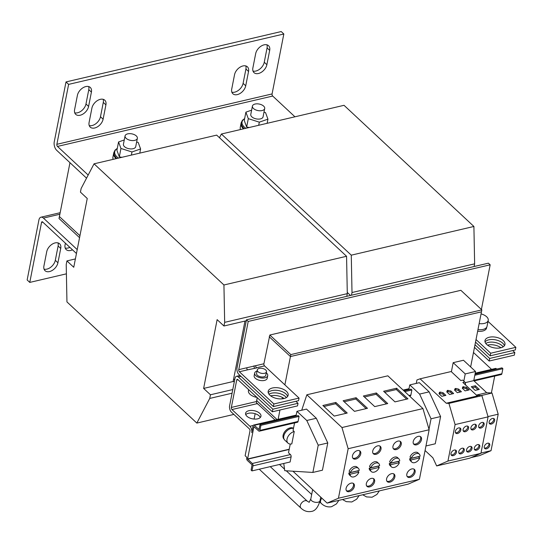 <?xml version="1.0" encoding="UTF-8"?>
<svg xmlns="http://www.w3.org/2000/svg" width="543" height="543" viewBox="0 0 543 543"><rect width="100%" height="100%" fill="white"/><g stroke="black" fill="none" stroke-linecap="round" stroke-linejoin="round"><path stroke-width="0.81" d="M100.312 99.335A8.613 5.559 133 0 0 91.903 108.138L89.093 122.474A8.613 5.559 133 0 0 90.226 127.13A8.613 5.559 133 0 0 97.543 126.784A8.613 5.559 133 0 0 103.102 119.188L105.912 104.86A8.613 5.559 133 0 0 104.785 100.204A8.613 5.559 133 0 0 100.312 99.335M264.088 44.838A8.613 5.559 133 0 0 255.678 53.642L252.868 67.97A8.613 5.559 133 0 0 254.002 72.633A8.613 5.559 133 0 0 261.319 72.287A8.613 5.559 133 0 0 266.878 64.692L269.688 50.363A8.613 5.559 133 0 0 268.561 45.707A8.613 5.559 133 0 0 264.088 44.838M242.938 65.947A8.613 5.559 133 0 0 234.528 74.751L231.718 89.086A8.613 5.559 133 0 0 232.852 93.742A8.613 5.559 133 0 0 240.169 93.396A8.613 5.559 133 0 0 245.728 85.808L248.538 71.472A8.613 5.559 133 0 0 247.404 66.816A8.613 5.559 133 0 0 242.938 65.947M85.808 86.575A8.613 5.559 133 0 0 77.398 95.378L74.588 109.706A8.613 5.559 133 0 0 75.721 114.363A8.613 5.559 133 0 0 83.038 114.023A8.613 5.559 133 0 0 88.597 106.428L91.407 92.1A8.613 5.559 133 0 0 90.281 87.443A8.613 5.559 133 0 0 85.808 86.575M245.741 414.635A7.826 4.147 -168.9 0 1 252.101 413.08A7.826 4.147 -168.9 0 1 259.133 415.87A7.826 4.147 -168.9 0 1 260.301 417.486M259.642 413.271A7.826 4.147 11.1 0 0 251.375 410.42A7.826 4.147 11.1 0 0 245.592 413.25A7.826 4.147 11.1 0 0 246.909 416.25A7.826 4.147 11.1 0 0 255.176 419.101A7.826 4.147 11.1 0 0 260.959 416.264A7.826 4.147 11.1 0 0 259.642 413.271M270.672 395.867A10.174 5.389 -168.9 0 1 284.132 398.514M268.968 394.184A10.174 5.389 -168.9 0 1 285.421 396.553A10.174 5.389 -168.9 0 1 286.351 397.591M487.471 345.117A10.174 5.389 -168.9 0 1 500.938 347.758M485.768 343.434A10.174 5.389 -168.9 0 1 502.227 345.803A10.174 5.389 -168.9 0 1 503.151 346.841M286.446 391.347A10.174 5.389 11.1 0 0 275.695 387.641A10.174 5.389 11.1 0 0 268.181 391.327A10.174 5.389 11.1 0 0 269.891 395.223A10.174 5.389 11.1 0 0 280.643 398.922A10.174 5.389 11.1 0 0 288.157 395.243A10.174 5.389 11.1 0 0 286.446 391.347M287.593 396.485A10.174 5.389 11.1 0 0 285.937 393.953A10.174 5.389 11.1 0 0 276.414 390.288A10.174 5.389 11.1 0 0 268.235 392.684M503.246 340.59A10.174 5.389 11.1 0 0 492.501 336.891A10.174 5.389 11.1 0 0 484.987 340.57A10.174 5.389 11.1 0 0 486.691 344.466A10.174 5.389 11.1 0 0 497.442 348.172A10.174 5.389 11.1 0 0 504.956 344.493A10.174 5.389 11.1 0 0 503.246 340.59M504.393 345.735A10.174 5.389 11.1 0 0 502.737 343.196A10.174 5.389 11.1 0 0 493.214 339.538A10.174 5.389 11.1 0 0 485.035 341.934M487.573 443.224A3.367 2.172 133 0 0 484.695 445.572A3.367 2.172 133 0 0 484.729 448.491A3.367 2.172 133 0 0 486.474 448.83A3.367 2.172 133 0 0 489.358 446.482A3.367 2.172 133 0 0 489.324 443.563A3.367 2.172 133 0 0 487.573 443.224M484.383 447.989A3.367 2.172 133 0 0 485.605 448.009A3.367 2.172 133 0 0 488.252 446.054A3.367 2.172 133 0 0 488.795 443.251M492.433 418.47A3.367 2.172 133 0 0 489.548 420.818A3.367 2.172 133 0 0 489.589 423.737A3.367 2.172 133 0 0 491.334 424.076A3.367 2.172 133 0 0 494.218 421.728A3.367 2.172 133 0 0 494.178 418.809A3.367 2.172 133 0 0 492.433 418.47M489.236 423.235A3.367 2.172 133 0 0 490.458 423.262A3.367 2.172 133 0 0 493.105 421.3A3.367 2.172 133 0 0 493.655 418.497M476.503 450.215A3.367 2.172 133 0 0 479.381 447.866A3.367 2.172 133 0 0 479.347 444.948A3.367 2.172 133 0 0 477.602 444.608A3.367 2.172 133 0 0 474.718 446.957A3.367 2.172 133 0 0 474.752 449.875A3.367 2.172 133 0 0 476.503 450.215M474.406 449.366A3.367 2.172 133 0 0 475.627 449.394A3.367 2.172 133 0 0 478.274 447.439A3.367 2.172 133 0 0 478.817 444.636M480.847 428.067A3.367 2.172 133 0 0 483.732 425.719A3.367 2.172 133 0 0 483.691 422.8A3.367 2.172 133 0 0 481.946 422.461A3.367 2.172 133 0 0 479.062 424.809A3.367 2.172 133 0 0 479.102 427.721A3.367 2.172 133 0 0 480.847 428.067M478.75 427.219A3.367 2.172 133 0 0 479.971 427.246A3.367 2.172 133 0 0 482.618 425.291A3.367 2.172 133 0 0 483.168 422.488M460.966 453.846A3.367 2.172 133 0 0 463.851 451.505A3.367 2.172 133 0 0 463.81 448.586A3.367 2.172 133 0 0 462.066 448.246A3.367 2.172 133 0 0 459.181 450.595A3.367 2.172 133 0 0 459.222 453.507A3.367 2.172 133 0 0 460.966 453.846M458.869 453.005A3.367 2.172 133 0 0 460.091 453.032A3.367 2.172 133 0 0 462.738 451.077A3.367 2.172 133 0 0 463.288 448.274M465.31 431.699A3.367 2.172 133 0 0 468.195 429.357A3.367 2.172 133 0 0 468.154 426.438A3.367 2.172 133 0 0 466.41 426.099A3.367 2.172 133 0 0 463.525 428.447A3.367 2.172 133 0 0 463.566 431.359A3.367 2.172 133 0 0 465.31 431.699M463.213 430.857A3.367 2.172 133 0 0 464.435 430.884A3.367 2.172 133 0 0 467.082 428.929A3.367 2.172 133 0 0 467.632 426.126M457.545 433.518A3.367 2.172 133 0 0 460.423 431.169A3.367 2.172 133 0 0 460.389 428.257A3.367 2.172 133 0 0 458.638 427.918A3.367 2.172 133 0 0 455.76 430.266A3.367 2.172 133 0 0 455.794 433.178A3.367 2.172 133 0 0 457.545 433.518M455.448 432.676A3.367 2.172 133 0 0 456.67 432.703A3.367 2.172 133 0 0 459.317 430.748A3.367 2.172 133 0 0 459.86 427.945M453.195 455.665A3.367 2.172 133 0 0 456.079 453.317A3.367 2.172 133 0 0 456.045 450.405A3.367 2.172 133 0 0 454.294 450.066A3.367 2.172 133 0 0 451.416 452.414A3.367 2.172 133 0 0 451.45 455.326A3.367 2.172 133 0 0 453.195 455.665M451.104 454.824A3.367 2.172 133 0 0 452.326 454.851A3.367 2.172 133 0 0 454.973 452.896A3.367 2.172 133 0 0 455.516 450.093M468.731 452.027A3.367 2.172 133 0 0 471.616 449.685A3.367 2.172 133 0 0 471.575 446.767A3.367 2.172 133 0 0 469.831 446.427A3.367 2.172 133 0 0 466.946 448.776A3.367 2.172 133 0 0 466.987 451.688A3.367 2.172 133 0 0 468.731 452.027M466.641 451.185A3.367 2.172 133 0 0 467.856 451.213A3.367 2.172 133 0 0 470.503 449.258A3.367 2.172 133 0 0 471.052 446.455M473.075 429.88A3.367 2.172 133 0 0 475.96 427.538A3.367 2.172 133 0 0 475.926 424.619A3.367 2.172 133 0 0 474.175 424.28A3.367 2.172 133 0 0 471.297 426.628A3.367 2.172 133 0 0 471.331 429.54A3.367 2.172 133 0 0 473.075 429.88M470.985 429.038A3.367 2.172 133 0 0 472.206 429.065A3.367 2.172 133 0 0 474.853 427.11A3.367 2.172 133 0 0 475.396 424.307M397.938 441.106A5.091 3.285 133 0 0 393.58 444.656A5.091 3.285 133 0 0 393.641 449.061A5.091 3.285 133 0 0 396.281 449.57A5.091 3.285 133 0 0 400.639 446.027A5.091 3.285 133 0 0 400.578 441.615A5.091 3.285 133 0 0 397.938 441.106M393.261 448.593A5.091 3.285 133 0 0 395.406 448.756A5.091 3.285 133 0 0 399.539 445.599A5.091 3.285 133 0 0 400.082 441.276M391.551 473.672A5.091 3.285 133 0 0 387.193 477.222A5.091 3.285 133 0 0 387.247 481.627A5.091 3.285 133 0 0 389.888 482.143A5.091 3.285 133 0 0 394.245 478.593A5.091 3.285 133 0 0 394.191 474.188A5.091 3.285 133 0 0 391.551 473.672M386.867 481.159A5.091 3.285 133 0 0 389.012 481.329A5.091 3.285 133 0 0 393.146 478.166A5.091 3.285 133 0 0 393.695 473.842M357.443 450.581A5.091 3.285 133 0 0 353.086 454.131A5.091 3.285 133 0 0 353.147 458.536A5.091 3.285 133 0 0 355.787 459.052A5.091 3.285 133 0 0 360.145 455.502A5.091 3.285 133 0 0 360.084 451.097A5.091 3.285 133 0 0 357.443 450.581M352.767 458.068A5.091 3.285 133 0 0 354.912 458.238A5.091 3.285 133 0 0 359.038 455.082A5.091 3.285 133 0 0 359.588 450.751M351.056 483.155A5.091 3.285 133 0 0 346.699 486.704A5.091 3.285 133 0 0 346.753 491.11A5.091 3.285 133 0 0 349.393 491.625A5.091 3.285 133 0 0 353.751 488.076A5.091 3.285 133 0 0 353.697 483.67A5.091 3.285 133 0 0 351.056 483.155M346.373 490.641A5.091 3.285 133 0 0 348.518 490.811A5.091 3.285 133 0 0 352.651 487.648A5.091 3.285 133 0 0 353.201 483.324M377.69 445.844A5.091 3.285 133 0 0 373.333 449.394A5.091 3.285 133 0 0 373.394 453.799A5.091 3.285 133 0 0 376.034 454.315A5.091 3.285 133 0 0 380.392 450.765A5.091 3.285 133 0 0 380.331 446.36A5.091 3.285 133 0 0 377.69 445.844M373.014 453.33A5.091 3.285 133 0 0 375.159 453.5A5.091 3.285 133 0 0 379.292 450.337A5.091 3.285 133 0 0 379.835 446.013M371.303 478.417A5.091 3.285 133 0 0 366.946 481.96A5.091 3.285 133 0 0 367 486.372A5.091 3.285 133 0 0 369.64 486.881A5.091 3.285 133 0 0 373.998 483.338A5.091 3.285 133 0 0 373.944 478.926A5.091 3.285 133 0 0 371.303 478.417M366.62 485.897A5.091 3.285 133 0 0 368.765 486.066A5.091 3.285 133 0 0 372.898 482.91A5.091 3.285 133 0 0 373.448 478.58M418.191 436.368A5.091 3.285 133 0 0 413.834 439.911A5.091 3.285 133 0 0 413.888 444.317A5.091 3.285 133 0 0 416.529 444.832A5.091 3.285 133 0 0 420.886 441.283A5.091 3.285 133 0 0 420.825 436.877A5.091 3.285 133 0 0 418.191 436.368M413.508 443.848A5.091 3.285 133 0 0 415.653 444.018A5.091 3.285 133 0 0 419.787 440.862A5.091 3.285 133 0 0 420.336 436.531M411.798 468.935A5.091 3.285 133 0 0 407.44 472.485A5.091 3.285 133 0 0 407.494 476.89A5.091 3.285 133 0 0 410.135 477.406A5.091 3.285 133 0 0 414.492 473.856A5.091 3.285 133 0 0 414.438 469.451A5.091 3.285 133 0 0 411.798 468.935M407.121 476.421A5.091 3.285 133 0 0 409.266 476.591A5.091 3.285 133 0 0 413.393 473.428A5.091 3.285 133 0 0 413.942 469.104M65.404 243.21L65.065 244.934A8.613 5.559 133 0 0 66.198 249.59A8.613 5.559 133 0 0 70.665 250.459A8.613 5.559 133 0 0 72.484 249.814M65.201 248.036A8.613 5.559 133 0 0 68.045 248.015A8.613 5.559 133 0 0 69.864 247.364M49.515 271.575A8.613 5.559 133 0 0 57.925 262.764L60.735 248.436A8.613 5.559 133 0 0 59.608 243.78A8.613 5.559 133 0 0 52.284 244.119A8.613 5.559 133 0 0 46.725 251.714L43.915 266.043A8.613 5.559 133 0 0 45.049 270.699A8.613 5.559 133 0 0 49.515 271.575M44.051 269.145A8.613 5.559 133 0 0 46.895 269.124A8.613 5.559 133 0 0 55.305 260.321L58.115 245.993A8.613 5.559 133 0 0 57.979 242.891M243.488 128.82A14.091 7.466 11.1 0 0 243.508 128.84A14.091 7.466 11.1 0 1 241.051 123.356A14.091 7.466 11.1 0 1 241.275 122.596M251.619 110.154L245.898 112.15L244.255 120.519L246.658 127.028L248.3 118.659L259.316 122.155L267.943 119.141L265.541 112.632L263.993 112.136M252.414 106.102L250.778 114.437A6.265 3.319 11.1 0 0 251.592 116.602A6.265 3.319 11.1 0 0 258.23 119.114A6.265 3.319 11.1 0 0 263.063 116.854L264.699 108.512A6.265 3.319 11.1 0 0 263.884 106.353A6.265 3.319 11.1 0 0 257.246 103.835A6.265 3.319 11.1 0 0 252.414 106.102A6.265 3.319 11.1 0 0 253.228 108.261A6.265 3.319 11.1 0 0 259.866 110.779A6.265 3.319 11.1 0 0 264.699 108.512M113.935 152.407A14.091 7.466 11.1 0 0 113.704 153.167A14.091 7.466 11.1 0 0 116.141 158.631A14.091 7.466 11.1 0 0 116.168 158.651M124.272 139.965L118.557 141.961L116.915 150.33L119.311 156.839L120.953 148.47L131.976 151.965L140.596 148.952L138.2 142.442L136.646 141.947M125.066 135.913L123.431 144.248A6.265 3.319 11.1 0 0 124.245 146.413A6.265 3.319 11.1 0 0 130.883 148.925A6.265 3.319 11.1 0 0 135.723 146.664L137.359 138.322A6.265 3.319 11.1 0 0 136.544 136.164A6.265 3.319 11.1 0 0 129.906 133.646A6.265 3.319 11.1 0 0 125.066 135.913A6.265 3.319 11.1 0 0 125.881 138.071A6.265 3.319 11.1 0 0 132.519 140.589A6.265 3.319 11.1 0 0 137.359 138.322M411.322 458.272A5.478 3.536 -47 0 1 416.433 453.534A5.478 3.536 -47 0 1 419.277 454.084A5.478 3.536 -47 0 1 420.085 456.222L411.322 458.272L410.013 457.05A5.478 3.536 -47 0 1 415.123 452.312A5.478 3.536 -47 0 1 417.961 452.862L419.277 454.084M390.946 463.043A5.478 3.536 -47 0 1 396.057 458.299A5.478 3.536 -47 0 1 398.901 458.855A5.478 3.536 -47 0 1 399.709 460.987L390.946 463.043L389.636 461.815A5.478 3.536 -47 0 1 394.747 457.077A5.478 3.536 -47 0 1 397.591 457.634L398.901 458.855M370.828 467.747A5.478 3.536 -47 0 1 375.939 463.009A5.478 3.536 -47 0 1 378.776 463.566A5.478 3.536 -47 0 1 379.591 465.697L370.828 467.747L369.518 466.525A5.478 3.536 -47 0 1 374.622 461.788A5.478 3.536 -47 0 1 377.466 462.344L378.776 463.566M350.452 472.519A5.478 3.536 -47 0 1 355.563 467.781A5.478 3.536 -47 0 1 358.407 468.337A5.478 3.536 -47 0 1 359.215 470.469L350.452 472.519L349.142 471.297A5.478 3.536 -47 0 1 354.253 466.559A5.478 3.536 -47 0 1 357.09 467.109L358.407 468.337M293.485 428.291A7.202 4.649 133 0 0 287.444 429.092A7.202 4.649 133 0 0 283.113 435.242A7.202 4.649 133 0 0 284.057 439.131M294.584 422.929L293.05 430.429L294.231 431.529L291.801 443.902A7.439 4.806 -47 0 1 288.007 443.142L284.77 440.122A7.439 4.806 -47 0 1 284.688 433.681A7.439 4.806 -47 0 1 291.062 428.495A7.439 4.806 -47 0 1 293.451 428.468M257.07 371.018A6.652 3.523 11.1 0 0 254.674 373.089A6.652 3.523 11.1 0 0 255.787 375.641A6.652 3.523 11.1 0 0 262.819 378.057A6.652 3.523 11.1 0 0 267.726 375.654A6.652 3.523 11.1 0 0 266.613 373.102A6.652 3.523 11.1 0 0 266.287 372.824M254.674 373.089L254.158 375.695A6.652 3.523 11.1 0 0 255.278 378.24A6.652 3.523 11.1 0 0 262.303 380.663A6.652 3.523 11.1 0 0 267.217 378.254L267.726 375.654M257.28 369.946L256.588 373.469A4.697 2.491 11.1 0 0 259.622 376.523A4.697 2.491 11.1 0 0 265.045 376.313A4.697 2.491 11.1 0 0 265.805 375.274L266.498 371.758A4.697 2.491 11.1 0 0 263.47 368.704A4.697 2.491 11.1 0 0 258.04 368.907A4.697 2.491 11.1 0 0 257.28 369.946A4.697 2.491 11.1 0 0 260.314 373.007A4.697 2.491 11.1 0 0 265.737 372.797A4.697 2.491 11.1 0 0 266.498 371.758M477.657 331.21A9.238 4.894 11.1 0 0 486.555 328.006L486.711 327.198M481.05 313.902A9.394 4.975 -168.9 0 1 488.218 320.35A9.394 4.975 -168.9 0 1 485.361 323.099A9.394 4.975 -168.9 0 1 479.143 323.601M488.218 320.35L487.037 326.336A9.394 4.975 -168.9 0 1 484.18 329.092A9.394 4.975 -168.9 0 1 477.969 329.594M301.718 410.216L306.849 394.781L387.845 375.824L422.956 408.58L341.968 427.538L348.151 448.722L338.438 498.23L327.144 503.103L292.949 471.209M374.731 406.612L363.369 396.01L376.353 392.969L387.716 403.571L374.731 406.612M306.849 394.781L341.968 427.538M334.237 416.087L322.875 405.492L335.859 402.451L347.221 413.047L334.237 416.087M354.484 411.35L343.122 400.754L356.106 397.714L367.468 408.309L354.484 411.35M394.978 401.874L383.616 391.272L396.607 388.231L407.969 398.834L394.978 401.874M73.753 267.271L87.247 198.48L80.432 192.12L81.145 188.475L94.048 163.823L223.933 284.98L224.666 322.345L223.947 325.997L217.132 319.637L203.632 388.421L210.453 394.781L209.734 398.433L196.837 423.078L66.952 301.922L66.219 264.556L66.932 260.911L73.753 267.271M233.646 381.396L203.632 388.421M234.264 381.98L233.219 381.003L244.974 321.069M94.048 163.823L216.677 135.119L346.563 256.276L347.296 293.641L346.767 296.335M75.389 258.93L66.932 260.911M346.563 256.276L223.933 284.98M347.296 293.641L224.666 322.345M246.278 320.77L223.947 325.997M232.784 389.555L210.453 394.781M232.065 393.207L209.734 398.433M233.87 414.411L196.837 423.078M69.972 162.696L59.404 216.555L79.943 235.716L59.404 216.555L59.017 218.51L79.556 237.671M234.651 380.025L233.599 379.048L234.651 380.025M275.07 420.044L256.601 402.818M256.683 400.578L277.052 419.583L256.683 400.578M269.206 336.741L290.437 356.547L269.206 336.741M290.824 354.593L269.844 335.024L460.864 290.308L481.838 309.877L290.824 354.593L284.885 384.872M219.453 137.712L221.388 134.019L351.273 255.169L352.007 292.534L351.477 295.229M351.273 255.169L473.903 226.465L344.024 105.308L221.388 134.019M473.903 226.465L474.636 263.83L352.007 292.534M474.636 263.83L474.114 266.525M350.513 295.46L347.269 292.433M481.838 309.877L481.458 311.831L290.437 356.547L481.458 311.831L470.645 366.932M86.547 178.158L56.716 150.336A6.265 3.441 -103.2 0 1 54.246 141.866L66.002 81.932L68.622 84.382L56.866 144.309A1.568 0.862 -103.2 0 0 57.483 146.427L272.695 96.05A1.568 0.862 76.8 0 1 272.077 93.932L283.833 33.999L68.622 84.382M66.002 81.932L281.213 31.555L283.833 33.999M89.228 125.569A8.613 5.559 133 0 0 100.482 116.745L103.292 102.417A8.613 5.559 133 0 0 103.156 99.315M253.004 71.072A8.613 5.559 133 0 0 264.258 62.248L267.068 47.92A8.613 5.559 133 0 0 266.932 44.818M231.854 92.181A8.613 5.559 133 0 0 243.101 83.357L245.918 69.029A8.613 5.559 133 0 0 245.782 65.927M74.724 112.808A8.613 5.559 133 0 0 85.977 103.984L88.787 89.649A8.613 5.559 133 0 0 88.652 86.554M88.17 175.05L57.483 146.427M272.695 96.05L294.937 116.799M241.051 123.356L240.284 127.266A14.091 7.466 11.1 0 0 240.474 129.546M113.704 153.167L112.937 157.076A14.091 7.466 11.1 0 0 113.134 159.357M473.374 353.038L473.91 352.909L491.558 369.369M260.925 425.312L260.049 424.497L298.188 415.571L299.064 416.386L260.925 425.312L259.927 430.395A1.724 0.943 -103.2 0 1 259.357 431.176A1.724 0.943 -103.2 0 1 258.685 430.932L253.934 426.655L247.601 458.964L252.291 463.498A1.724 0.943 -103.2 0 1 252.97 465.833L251.979 470.91L251.104 470.095L252.033 464.801L247.404 460.484A1.724 0.943 -103.2 0 1 246.726 458.149L246.875 457.369L245.131 455.74L249.984 430.986A1.568 0.862 76.8 0 0 249.366 428.868L231.447 412.157A4.697 2.579 -103.2 0 1 229.594 405.797L234.963 378.444A4.697 2.579 -103.2 0 1 236.51 376.313A4.697 2.579 -103.2 0 1 238.35 376.978L272.878 409.184L298.026 403.293L297.516 405.899L272.362 411.791L272.878 409.184M259.045 429.601L254.307 425.305A1.724 0.943 -103.2 0 0 253.629 425.06A1.724 0.943 -103.2 0 0 253.065 425.841L251.735 432.615A4.697 2.579 76.8 0 0 249.882 426.262L231.963 409.551L257.111 403.659L258.305 404.399M473.91 352.909A1.568 0.862 76.8 0 1 473.51 352.326M257.111 403.659A1.568 0.862 76.8 0 1 256.493 401.542L231.345 407.433A1.568 0.862 -103.2 0 0 231.963 409.551M257.246 397.686L256.493 401.542M272.362 411.791L237.841 379.584A1.568 0.862 -103.2 0 0 237.23 379.36A1.568 0.862 -103.2 0 0 236.707 380.073L231.345 407.433M298.026 403.293L295.894 401.311M489.677 358.434L514.825 352.543L514.316 355.149L489.168 361.034L489.677 358.434L474.996 344.737M474.487 347.344L489.168 361.034M514.825 352.543L512.694 350.554M278.125 419.332L279.95 410.013M282.136 398.854L282.414 397.435M256.581 367.944L256.405 367.781A1.568 0.862 76.8 0 1 255.787 365.663L246.875 367.747A1.568 0.862 -103.2 0 0 247.493 369.864L256.581 367.944M269.844 335.024L263.905 363.762A1.568 0.862 -103.2 0 0 264.522 365.88L299.05 398.087L273.896 403.972L239.375 371.765A1.568 0.862 76.8 0 1 238.757 369.647L248.212 321.442L490.166 264.808L488.415 263.172L246.461 319.813L248.212 321.442M246.461 319.813L237.006 368.018A4.697 2.579 76.8 0 0 238.859 374.371L273.387 406.578L298.535 400.686L299.05 398.087M273.387 406.578L273.896 403.972M254.586 368.412A4.697 2.579 76.8 0 1 253.954 365.839M488.014 321.368L515.85 347.33L515.341 349.936L490.186 355.828L475.512 342.131M490.186 355.828L490.702 353.221L476.021 339.531M515.85 347.33L490.702 353.221M481.403 309.469L490.166 264.808M248.633 389.65L248.429 390.668A9.394 4.975 11.1 0 0 256.954 397.415M451.389 371.758L453.167 362.67L465.236 373.917L463.817 381.125L464.767 382.007A1.568 0.862 76.8 0 1 465.419 383.758L465.419 383.786A1.568 0.862 -103.2 0 0 465.806 385.204M471.114 457.573L479.734 455.557L491.035 450.683L498.189 414.2L492.006 393.023L486.691 392.691L473.761 380.623L475.546 371.507L463.484 360.253L453.167 362.67M408.804 389.677L409.775 384.919L419.325 382.686L429.153 391.849L440.597 416.556L435.255 443.794L425.963 445.966M425.074 450.514L432.873 457.79L436.653 465.935L447.948 461.061L455.102 424.578L448.918 403.401L446.265 403.239L420.085 378.817L416.936 379.951L416.257 383.406M420.085 378.817L451.158 371.541L460.817 380.555L462.724 380.107L463.817 381.125M409.775 384.919L419.596 394.082L431.047 418.789L428.997 429.255M403.917 390.817L411.01 389.155L411.886 389.976L410.888 395.053L408.947 395.508M409.503 396.023L410.325 395.833A1.724 0.943 -103.2 0 0 410.888 395.053M476.686 395.358L481.899 395.677L488.089 416.861L480.928 453.337L469.634 458.217L436.653 465.935M486.691 392.691L476.408 395.1L481.756 395.671M491.035 450.683L480.989 453.032M475.546 371.507L465.236 373.917M473.761 380.623L465.188 382.632M475.356 385.754L479.293 389.426L475.213 390.383L471.283 386.711L475.356 385.754L475.105 387.057L472.349 387.702M492.006 393.023L481.689 395.44M498.189 414.2L488.008 416.59M447.948 461.061L480.928 453.337M455.102 424.578L488.089 416.861M448.918 403.401L481.899 395.677M446.265 403.239L477.338 395.962L462.853 382.455L464.767 382.007M466.383 387.308L462.826 386.813L462.31 388.259L465.107 390.872L469.179 389.915L466.383 387.308L466.132 388.612L463.335 387.933L463.593 386.636M450.846 390.94L447.289 390.451L446.774 391.897L449.57 394.503L453.643 393.553L450.846 390.94L450.595 392.243L447.799 391.571L448.056 390.268M443.081 392.759L440.292 392.087L439.525 392.27L439.002 393.716L441.805 396.322L445.878 395.372L443.081 392.759L442.823 394.062L440.034 393.39L440.292 392.087M429.153 391.849L419.596 394.082M440.597 416.556L431.047 418.789M458.618 389.121L455.821 388.449L455.061 388.632L454.539 390.078L457.335 392.684L461.414 391.734L458.618 389.121L458.36 390.424L455.57 389.752L455.821 388.449M295.983 416.087L296.953 411.336L306.775 420.492L318.225 445.199L312.877 472.437L284.763 470.7L283.745 463.471M312.877 472.437L322.433 470.204L327.775 442.966L316.325 418.259L306.503 409.096L296.953 411.336M422.956 408.58L429.14 429.764L419.427 479.265L408.132 484.146L327.144 503.103M299.064 416.386L298.066 421.463L259.927 430.395M259.357 431.176L297.496 422.244A1.724 0.943 -103.2 0 0 298.066 421.463M252.97 465.833L291.109 456.901A1.724 0.943 -103.2 0 0 290.43 454.572L288.489 452.76L290.267 444.045M291.109 456.901L290.118 461.984L251.979 470.91M391.422 466.871L390.112 465.643A5.478 3.536 -47 0 1 389.304 463.512L398.067 461.462L399.376 462.684A5.478 3.536 -47 0 1 395.664 466.892A5.478 3.536 -47 0 1 391.422 466.871A5.478 3.536 -47 0 1 390.614 464.733L399.376 462.684M429.14 429.764L348.151 448.722M419.427 479.265L338.438 498.23M350.927 476.347L349.617 475.125A5.478 3.536 -47 0 1 348.81 472.994L357.572 470.937L358.882 472.166A5.478 3.536 -47 0 1 355.17 476.367A5.478 3.536 -47 0 1 350.927 476.347A5.478 3.536 -47 0 1 350.12 474.215L358.882 472.166M316.325 418.259L306.775 420.492M327.775 442.966L318.225 445.199M288.007 443.142A7.439 4.806 -47 0 1 287.905 436.728A7.439 4.806 -47 0 1 294.231 431.529M348.81 472.994L350.12 474.215M371.303 471.582L369.993 470.353A5.478 3.536 -47 0 1 369.186 468.222L377.942 466.172L379.258 467.394A5.478 3.536 -47 0 1 375.546 471.602A5.478 3.536 -47 0 1 371.303 471.582A5.478 3.536 -47 0 1 370.496 469.444L379.258 467.394M369.186 468.222L370.496 469.444M389.304 463.512L390.614 464.733M411.798 462.1L410.488 460.878A5.478 3.536 -47 0 1 409.68 458.74L418.443 456.69L419.753 457.912A5.478 3.536 -47 0 1 416.04 462.12A5.478 3.536 -47 0 1 411.798 462.1A5.478 3.536 -47 0 1 410.99 459.962L419.753 457.912M409.68 458.74L410.99 459.962M474.066 380.915L501.311 374.534A1.724 0.943 76.8 0 0 501.875 373.754L502.872 368.677L501.997 367.855L475.023 374.175M260.049 424.497L258.936 429.628M475.213 373.19L495.583 368.425A1.724 0.943 76.8 0 1 496.254 368.67L496.716 369.097M491.381 392.983L494.7 376.082M411.886 389.976L404.793 391.632M502.872 368.677L474.813 375.24M77.221 249.604L43.426 218.082A6.265 3.441 -103.2 0 0 40.976 217.193A6.265 3.441 -103.2 0 0 38.906 220.03L27.15 279.964L29.77 282.408L41.533 222.481A1.568 0.862 -103.2 0 1 42.049 221.768A1.568 0.862 -103.2 0 1 42.659 221.992L76.454 253.513M29.77 282.408L66.402 273.835M118.557 141.961L120.953 148.47M119.311 156.839L121.897 157.307M131.365 155.088L131.976 151.965M139.782 153.119L140.596 148.952M245.898 112.15L248.3 118.659M246.658 127.028L249.237 127.496M258.706 125.284L259.316 122.155M267.122 123.309L267.943 119.141M384.682 392.263L396.349 389.535L406.646 399.139M396.349 389.535L396.607 388.231M344.187 401.745L355.855 399.017L366.152 408.621M355.855 399.017L356.106 397.714M323.94 406.483L335.608 403.754L345.905 413.359M335.608 403.754L335.859 402.451M364.434 397.008L376.102 394.272L386.399 403.877M376.102 394.272L376.353 392.969M460.091 392.039L458.36 390.424M455.57 389.752L454.803 389.935L455.061 388.632M444.554 395.677L442.823 394.062M440.034 393.39L439.267 393.573L439.525 392.27M452.326 393.858L450.595 392.243M447.799 391.571L447.038 391.754L447.289 390.451M467.862 390.227L466.132 388.612M463.335 387.933L462.575 388.116L462.826 386.813M477.969 389.738L475.105 387.057M312.646 489.576L310.82 498.874A4.697 2.491 11.1 0 0 313.06 501.617A4.697 2.491 11.1 0 0 318.049 502.227A4.697 2.491 11.1 0 0 320.037 500.687C318.055 507.427 315.157 511.011 311.329 511.445C307.467 512.137 304.005 511.017 300.931 508.092L259.249 469.206M310.82 498.874L309.184 502.302L307.338 501.223A4.697 3.034 133 0 0 304.901 500.748A4.697 3.034 133 0 0 300.876 504.026A4.697 3.034 133 0 0 300.931 508.092M57.925 262.764L55.305 260.321M244.608 118.734A13.371 7.086 11.1 0 0 242.273 124.191A13.371 7.086 11.1 0 0 245.857 128.291M117.261 148.544A13.371 7.086 11.1 0 0 114.933 154.002A13.371 7.086 11.1 0 0 118.517 158.094M321.87 498.182A4.697 3.034 133 0 0 321.178 503.354L319.732 502.003M272.077 93.932L56.866 144.309M249.882 426.262L253.174 425.488M236.707 380.073L238.031 379.761M238.35 376.978L240.99 376.36M239.375 371.765L247.493 369.864M256.405 367.781L264.522 365.88M246.875 367.747L238.757 369.647M263.905 363.762L255.787 365.663M464.509 383.996L465.419 383.786M464.489 383.976L465.419 383.758M252.291 463.498L290.43 454.572M254.307 425.305L296.091 415.524M403.456 390.39L408.92 389.114M475.132 373.611L496.254 368.67M247.662 459.181L289.161 449.461M289.209 449.224L247.601 458.964M501.875 373.754L473.815 380.324M41.533 222.481L42.849 222.168M43.426 218.082L59.859 214.234M60.735 248.436L58.115 245.993M85.977 103.984L88.597 106.428M91.407 92.1L88.787 89.649M243.101 83.357L245.728 85.808M248.538 71.472L245.918 69.029M264.258 62.248L266.878 64.692M269.688 50.363L267.068 47.92M100.482 116.745L103.102 119.188M105.912 104.86L103.292 102.417M379.36 490.879L376.91 494.449L372.07 497.225L366.573 496.913L362.724 494.775M359.113 495.616L356.663 499.187L351.823 501.963L346.325 501.651L342.477 499.512M338.866 500.361L336.416 503.931L331.576 506.707C327.721 507.4 324.252 506.28 321.178 503.354M244.051 128.711L241.533 125.29L241.289 122.542L242.449 120.247L244.642 118.571M116.704 158.522L114.193 155.101L113.949 152.352L115.109 150.058L117.295 148.382M311.682 494.497L286.276 470.795M284.546 469.186L279.496 464.469M254.104 419.053L255.149 413.698M240.054 375.485L236.51 376.313M320.737 497.123L320.037 500.687M307.338 501.223L270.251 466.634M409.008 388.693L403.116 390.071M296.179 415.103L253.629 425.06M60.158 212.707L40.976 217.193"/></g></svg>
